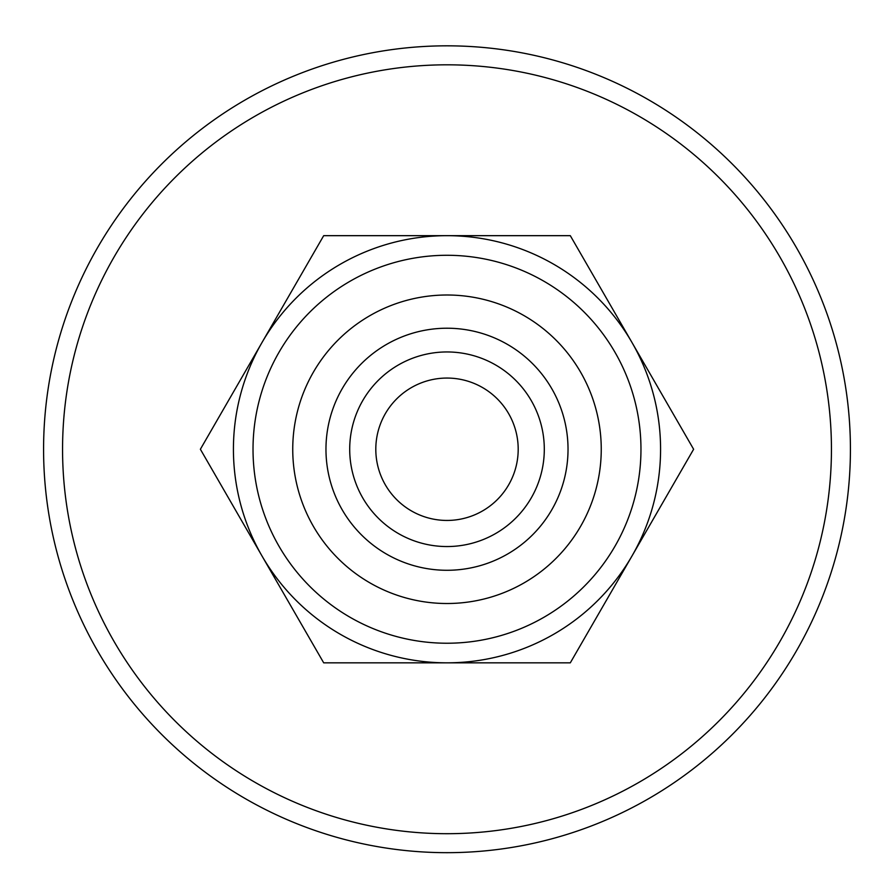 <?xml version="1.0" encoding="UTF-8"?>
<svg xmlns="http://www.w3.org/2000/svg" width="894" height="894" viewBox="0 0 894 894"><rect width="100%" height="100%" fill="white"/><g stroke="black" fill="none" stroke-linecap="round" stroke-linejoin="round"><path stroke-width="1.34" d="M544.301 449.257A97.301 97.301 0 0 0 398.355 364.987A97.301 97.301 0 0 0 398.355 533.517A97.301 97.301 0 0 0 544.301 449.257M568.025 449.257A121.025 121.025 0 0 0 386.487 344.436A121.025 121.025 0 0 0 386.487 554.068A121.025 121.025 0 0 0 568.025 449.257M601.249 449.257A154.249 154.249 0 0 0 369.87 315.671A154.249 154.249 0 0 0 369.87 582.843A154.249 154.249 0 0 0 601.249 449.257M660.577 449.257A213.577 213.577 0 0 0 340.212 264.289A213.577 213.577 0 0 0 340.212 634.215A213.577 213.577 0 0 0 660.577 449.257M447 64.815A384.442 384.442 0 0 0 114.063 641.479A384.442 384.442 0 0 0 779.937 641.479A384.442 384.442 0 0 0 447 64.815M447 45.829A403.429 403.429 0 0 0 97.625 650.966A403.429 403.429 0 0 0 796.375 650.966A403.429 403.429 0 0 0 447 45.829M447 520.442A71.196 71.196 0 0 1 375.804 449.257A71.196 71.196 0 0 1 447 378.061A71.196 71.196 0 0 1 518.196 449.257A71.196 71.196 0 0 1 447 520.442M447 235.67L323.695 235.67L200.379 449.257L323.695 662.834L570.305 662.834L693.621 449.257L570.305 235.67L447 235.67M640.964 449.257A193.964 193.964 0 0 0 350.012 281.275A193.964 193.964 0 0 0 350.012 617.24A193.964 193.964 0 0 0 640.964 449.257"/></g></svg>

